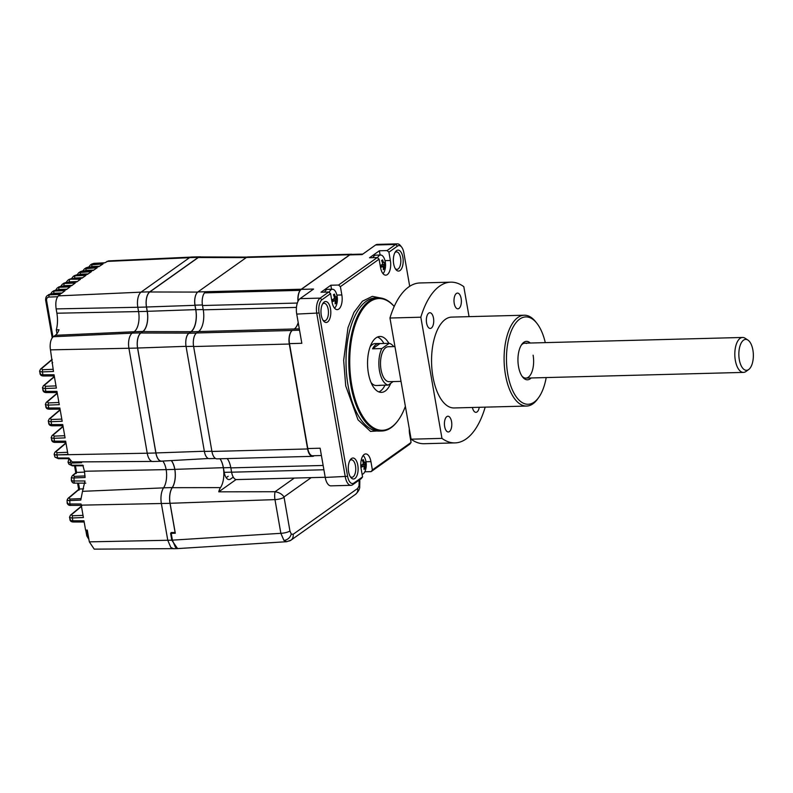 <?xml version="1.0" encoding="UTF-8"?>
<svg xmlns="http://www.w3.org/2000/svg" width="793" height="793" viewBox="0 0 793 793"><rect width="100%" height="100%" fill="white"/><g stroke="black" fill="none" stroke-linecap="round" stroke-linejoin="round"><path stroke-width="1.19" d="M65.997 443.168L55.768 451.861A1.745 1.546 -131.4 0 0 54.925 452.208L54.142 454.22M55.579 442.296A1.745 0.833 -90.1 0 1 55.322 442.375A1.745 0.833 -90.1 0 1 54.519 441.176L65.641 441.166L67.97 454.468L56.918 454.904C54.489 454.914 53.676 454.488 54.469 453.616M63.093 426.565L52.873 435.258A1.745 1.546 -131.4 0 0 52.031 435.605L51.248 437.617L51.733 440.393C52.16 441.76 53.359 442.425 55.322 442.375L65.859 442.365M52.685 425.692A1.745 0.833 -90.1 0 1 52.417 425.782A1.745 0.833 -90.1 0 1 51.624 424.572L62.746 424.562L65.066 437.875L54.023 438.311A1.745 0.852 -92.2 0 1 54.499 436.1L52.873 435.258M60.199 409.961L49.969 418.654A1.745 1.546 -131.4 0 0 49.136 419.001L48.353 421.014L48.829 423.789C49.265 425.157 50.455 425.821 52.417 425.782L62.954 425.762M49.781 409.089A1.745 0.833 -90.1 0 1 49.523 409.178A1.745 0.833 -90.1 0 1 48.73 407.979L59.852 407.959L62.171 421.271L51.119 421.707A1.745 0.852 -92.2 0 1 51.604 419.497L49.969 418.654M57.304 393.358L47.074 402.051A1.745 1.546 -131.4 0 0 46.232 402.408L45.449 404.42L45.935 407.196C46.361 408.564 47.56 409.218 49.523 409.178L60.06 409.168M46.886 392.485A1.745 0.833 -90.1 0 1 46.628 392.575A1.745 0.833 -90.1 0 1 45.825 391.375L56.947 391.365L59.277 404.668L48.224 405.104A1.745 0.852 -92.2 0 1 48.7 402.903L47.074 402.051M132.114 333.169L53.319 336.728A10.408 4.877 88.5 0 0 50.474 349.862L53.478 371.471L42.425 371.907A1.745 0.852 -92.2 0 1 42.911 369.697L41.276 368.854A1.745 1.546 -131.4 0 0 40.443 369.201L39.66 371.213L40.146 373.989C40.572 375.357 41.761 376.021 43.724 375.981A1.745 0.833 -90.1 0 1 42.931 374.772L54.053 374.762L56.382 388.074L45.33 388.501A1.745 0.852 -92.2 0 1 45.806 386.3L44.18 385.457A1.745 1.546 -131.4 0 0 43.337 385.804L42.554 387.817L43.04 390.592C43.466 391.96 44.666 392.624 46.628 392.575L57.165 392.565M53.319 336.728L55.312 335.31A17.555 8.237 88.5 0 0 59.009 329.749L56.293 329.878C57.671 324.872 57.869 319.321 56.898 313.215L56.144 308.903L137.813 307.258M45.786 299.982L46.579 300.458C46.4 298.455 47.213 297.325 49.007 297.078A1.745 0.852 -92.2 0 1 49.483 294.867L60.199 294.451L58.395 295.878C56.075 298.396 55.322 302.738 56.144 308.903M190.647 257.12L108.472 260.897L104.656 262.87L91.81 264.029L93.99 263.335A1.745 0.803 87.1 0 0 93.762 263.425L92.345 264.337A1.745 0.852 87.8 0 0 91.869 266.537L90.402 267.063M94.218 263.405A1.745 0.803 87.1 0 0 93.99 263.335L104.785 262.79M88.32 267.241A1.745 0.803 87.1 0 0 88.082 267.182A1.745 0.803 87.1 0 0 87.854 267.271L86.487 268.173A1.745 0.852 87.8 0 0 86.011 270.373L84.534 270.909M82.561 271.077A1.745 0.803 87.1 0 0 82.323 271.018A1.745 0.803 87.1 0 0 82.095 271.107L80.767 271.999A1.745 0.852 87.8 0 0 80.291 274.209L78.814 274.745M76.951 274.913A1.745 0.803 87.1 0 0 76.713 274.844A1.745 0.803 87.1 0 0 76.485 274.933L75.196 275.825A1.745 0.852 87.8 0 0 74.72 278.036L73.234 278.571M66.166 282.546A1.745 0.803 -92.9 0 0 65.928 282.486A1.745 0.803 -92.9 0 0 65.7 282.566L62.36 284.191L65.7 282.566L76.643 282.011L80.519 279.225L70.399 279.205A5.244 4.421 -125.4 0 0 68.307 279.899L69.764 279.651A1.745 0.852 87.8 0 0 69.288 281.852L67.811 282.387M83.582 488.855L79.568 489.013L68.832 498.024A1.745 1.536 -131 0 0 68 498.361L67.068 500.125L67.177 503.258M80.817 498.619L70.29 499.055L68.832 498.024M78.457 483.135L79.568 489.013M163.546 487.864L82.502 491.333L85.01 480.994L74.046 480.984L74.076 477.931C71.608 478.03 70.855 477.753 71.806 477.128M82.502 491.333L80.787 500.076L69.764 500.552C67.227 500.542 66.493 500.284 67.544 499.768M81.451 506.43L71.221 514.905A1.745 1.536 -130.6 0 0 70.399 515.232L69.576 517.274L70.062 520.02C70.478 521.378 71.667 522.042 73.65 522.002A1.745 0.833 -90.1 0 1 72.847 520.803L83.959 520.793L85.585 530.12L87.28 530.081L89.331 541.857L94.218 549.143L172.805 548.637M71.043 505.29A1.745 0.843 -90 0 1 70.775 505.379A1.745 0.843 -90 0 1 69.953 503.971L81.055 504.011L83.394 517.532L72.351 517.968A1.745 0.852 -92.2 0 1 72.827 515.757L71.221 514.905M52.179 359.616L41.276 368.854M54.4 376.764L44.18 385.457M47.233 295.7L50.623 293.965L47.233 295.7C46.133 296.364 45.607 297.871 45.647 300.21L52.219 337.868M52.388 293.806L53.865 293.271A1.745 0.852 -92.2 0 1 54.34 291.071L55.5 290.179L52.13 291.864L54.34 291.071L65.066 290.654L61.507 293.41L50.623 293.965A1.745 0.803 -92.9 0 1 50.851 293.886A1.745 0.803 -92.9 0 1 51.089 293.945M67.187 503.258C67.97 504.903 69.169 505.617 70.775 505.379L81.788 505.379M67.554 502.732C66.681 503.486 67.484 503.902 69.953 503.971L69.764 500.552A1.745 0.843 -92.4 0 1 70.29 499.055M79.488 489.023L78.983 490.193M75.157 483.026A1.745 0.852 -89.8 0 1 74.879 483.115L74.879 483.115A1.745 0.852 -89.8 0 1 74.046 480.984C71.578 481.044 70.845 480.796 71.846 480.231M68.932 464.212L71.757 465.233L70.755 463.072L68.01 462.101L68.932 464.212L72.381 465.828A1.745 0.833 -90.2 0 1 71.757 465.233L82.819 465.184L84.474 471.26L166.143 469.615M54.152 454.28L54.935 457.105L57.711 458.007L56.937 455.013A5.244 1.388 170.1 0 1 54.152 454.28A5.244 1.388 170.1 0 1 54.152 454.25M58.623 458.612A1.745 0.833 -90.2 0 1 58.375 458.691A1.745 0.833 -90.2 0 1 57.711 458.007L68.842 457.997L72.183 461.942L152.177 461.427M70.448 460.991A1.745 0.872 -92 0 0 70.755 463.072L81.639 462.716L81.114 461.883M76.088 473.59L76.584 472.42L84.613 472.103M85.02 475.939L74.601 476.365A1.745 0.843 -92.3 0 0 74.076 477.931L85.079 477.495L84.474 471.26M76.673 472.41L73.075 475.394A1.745 1.517 -130 0 0 72.282 475.711L75.999 472.628M171.585 533.362A5.947 2.785 -91.5 0 1 172.874 532.638A5.947 2.785 -91.5 0 1 174.173 533.273M91.81 264.029L90.422 264.931L103.04 263.92L98.768 266.716L87.854 267.271L84.524 268.787L97.202 267.747L93.029 270.552L82.095 271.107L78.775 272.643L91.502 271.583L87.428 274.378L74.433 275.607L73.154 276.499L75.196 275.825L85.941 275.409L81.966 278.204L71.023 278.759L68.307 279.899M70.399 279.205L71.023 278.759A1.745 0.803 87.1 0 1 71.251 278.67L82.075 278.115M63.569 283.309L65.928 282.486L76.752 281.931M62.528 286.204L64.005 285.668A1.745 0.852 -92.2 0 1 64.481 283.458L75.236 283.042L71.459 285.817L60.536 286.372L57.175 288.028L60.536 286.372A1.745 0.803 -92.9 0 1 60.764 286.293A1.745 0.803 -92.9 0 1 60.992 286.352M57.383 290.01L58.86 289.475A1.745 0.852 -92.2 0 1 59.336 287.264L70.081 286.848L66.414 289.623L55.5 290.179A1.745 0.803 -92.9 0 1 55.728 290.089L57.175 288.028M52.031 363.154A952.066 252.58 170.1 0 1 52.695 362.57M56.957 333.675L56.293 329.878M137.813 307.278L146.457 307.05A12.044 5.65 -91.5 0 1 149.748 291.854L198.27 257.388A12.044 5.65 -91.5 0 1 199.955 256.793L191.311 257.021A12.044 5.65 88.5 0 0 189.626 257.616L141.104 292.082A12.044 5.65 88.5 0 0 137.813 307.278L138.567 311.59A15.919 7.464 -91.5 0 1 134.215 331.682L132.213 333.1A12.044 5.65 88.5 0 0 128.922 348.296L147.23 453.209L56.918 454.904A1.745 0.852 -92.2 0 1 57.393 452.704L55.768 451.861M163.586 487.804A13.788 6.463 88.5 0 0 161.366 503.555L167.779 540.291L170.792 547.388L173.469 548.706L178.098 548.587L175.422 547.269L172.408 540.172L171.08 532.569L175.094 532.46L170.009 503.327A13.788 6.463 -91.5 0 1 172.23 487.576L163.586 487.804A15.91 7.464 -91.5 0 0 166.153 469.634L174.787 469.406A15.91 7.464 -91.5 0 1 172.23 487.576M162.803 461.06A15.919 7.464 -91.5 0 1 166.153 469.634M171.248 460.584A15.919 7.464 -91.5 0 1 174.787 469.406M155.874 452.991L147.23 453.209A12.044 5.65 88.5 0 0 152.841 461.496L161.485 461.268A12.044 5.65 -91.5 0 1 155.874 452.991L137.566 348.068A12.044 5.65 -91.5 0 1 140.857 332.872L132.213 333.1M162.406 461.08A12.044 5.65 -91.5 0 1 161.485 461.268M146.457 307.05L147.211 311.362A15.919 7.464 -91.5 0 1 142.849 331.454L140.857 332.872M199.955 256.793A12.044 5.65 -91.5 0 1 200.887 256.932M171.704 533.233A5.591 2.627 -91.5 0 1 173.31 533.302M226.986 477.128L228.215 476.256L226.986 477.128M405.372 406.333A65.888 30.897 -91.5 0 1 398.532 419.814L398.106 420.419A66.592 31.224 -91.5 0 1 381.8 431.005A66.592 31.224 -91.5 0 1 350.803 385.21A66.592 31.224 -91.5 0 1 378.311 297.871A66.592 31.224 -91.5 0 1 394.22 306.455M398.532 419.814A65.888 30.897 -91.5 0 1 351.725 384.982A65.888 30.897 -91.5 0 1 359.824 313.859A65.888 30.897 -91.5 0 1 394.21 306.494M388.857 343.339A27.963 13.114 88.5 0 0 379.936 336.47A27.963 13.114 88.5 0 0 368.388 373.146A27.963 13.114 88.5 0 0 381.403 392.376A27.963 13.114 88.5 0 0 390.741 383.287M378.925 391.94A27.963 13.114 88.5 0 0 385.011 385.17M393.675 346.6A20.975 9.833 88.5 0 0 389.194 343.339L379.936 343.577A20.975 9.833 88.5 0 0 378.885 343.488A20.975 9.833 88.5 0 0 372.571 348.811L381.829 348.563A20.975 9.833 88.5 0 0 379.48 370.757A20.975 9.833 88.5 0 0 388.203 385.091L393.14 381.582M378.885 343.488L375.188 343.587A20.975 9.833 88.5 0 0 370.123 346.819M322.929 320.104A8.743 4.094 88.5 0 0 324.575 320.778A8.743 4.094 88.5 0 0 328.183 309.31A8.743 4.094 88.5 0 0 324.109 303.303A8.743 4.094 88.5 0 0 322.513 304.056M321.284 315.267A10.487 4.917 88.5 0 0 323.504 320.947A10.487 4.917 88.5 0 0 329.105 320.213A10.487 4.917 88.5 0 0 330.493 308.725A10.487 4.917 88.5 0 0 323.038 303.184A10.487 4.917 88.5 0 0 321.284 315.267M395.31 268.698A8.743 4.094 88.5 0 0 396.956 269.362A8.743 4.094 88.5 0 0 400.564 257.903A8.743 4.094 88.5 0 0 396.5 251.896A8.743 4.094 88.5 0 0 394.894 252.65M393.665 263.861A10.487 4.917 88.5 0 0 395.885 269.541A10.487 4.917 88.5 0 0 401.486 268.807A10.487 4.917 88.5 0 0 402.874 257.319A10.487 4.917 88.5 0 0 395.429 251.778A10.487 4.917 88.5 0 0 393.665 263.861M348.593 471.785A10.487 4.917 88.5 0 0 350.823 477.465A10.487 4.917 88.5 0 0 356.424 476.722A10.487 4.917 88.5 0 0 357.812 465.243A10.487 4.917 88.5 0 0 350.357 459.692A10.487 4.917 88.5 0 0 348.593 471.785M350.248 476.613A8.743 4.094 88.5 0 0 351.884 477.287A8.743 4.094 88.5 0 0 355.492 465.828A8.743 4.094 88.5 0 0 351.428 459.811A8.743 4.094 88.5 0 0 349.832 460.574M355.561 494.307L355.561 494.307A6.988 5.888 -125.4 0 0 357.683 488.448L293.113 534.313A6.988 5.888 -125.4 0 1 290.981 540.172L355.561 494.307C358.109 491.858 359.497 489.578 359.715 487.477L359.715 487.477A6.988 2.855 -167.8 0 0 359.06 485.831L357.683 488.448M359.715 487.477L359.834 480.796A6.988 1.854 170.1 0 1 359.12 481.837L359.06 485.831M321.413 455.529L312.67 455.757A10.487 4.917 -91.5 0 1 307.793 448.541L289.485 343.627A10.487 4.917 -91.5 0 1 292.349 330.394L292.23 330.473A10.745 5.036 88.5 0 0 289.296 344.033L307.605 448.957A10.745 5.036 88.5 0 0 312.611 456.342A10.745 5.036 88.5 0 0 314.107 455.806L314.246 455.707M409.317 428.944A11.181 5.244 88.5 0 0 409.624 434.148L411.071 442.444L372.383 469.932L370.936 461.625A11.181 5.244 88.5 0 0 365.722 453.933A11.181 5.244 88.5 0 0 361.102 468.604L362.55 476.91L361.301 478.605L352.697 484.711L353.956 483.016A10.487 4.917 -91.5 0 1 347.612 476.325L319.103 312.977A10.487 4.917 -91.5 0 1 321.968 299.744L330.572 293.638L328.738 292.012L321.016 292.221L330.85 285.232L338.561 285.034L377.25 257.556L369.538 257.755L379.361 250.776L387.083 250.568L395.677 244.462L397.511 246.088A10.487 4.917 -91.5 0 1 401.625 247.099A10.487 4.917 -91.5 0 1 403.855 252.779L409.703 286.293M411.071 442.444L409.822 444.149L371.124 471.627L372.383 469.932M371.124 471.627L364.81 471.795M362.55 476.91L353.956 483.016M330.572 293.638L332.019 301.935A11.181 5.244 88.5 0 0 337.223 309.627A11.181 5.244 88.5 0 0 341.842 294.956L340.395 286.65L379.084 259.172L380.541 267.469A11.181 5.244 88.5 0 0 385.745 275.161A11.181 5.244 88.5 0 0 390.364 260.491L388.917 252.194L397.511 246.088M388.917 252.194L387.083 250.568M299.308 328.847L198.547 331.563A17.218 8.069 88.5 0 0 203.256 309.835L202.502 305.523A10.745 5.036 88.5 0 1 204.515 292.865L300.2 290.357A10.487 4.917 -91.5 0 1 301.29 289.227L197.893 291.933L246.415 257.467L349.812 254.761A10.487 4.917 -91.5 0 1 351.279 254.236A10.487 4.917 -91.5 0 1 352.102 254.365M301.29 289.227L349.812 254.761M351.279 254.236L247.882 256.942A10.487 4.917 88.5 0 0 246.415 257.467M196.416 333.09L188.932 333.278A10.487 4.917 88.5 0 0 185.889 340.346A10.487 4.917 -91.5 0 1 188.952 333.1L190.954 331.682L142.879 331.583A16.058 7.533 88.5 0 0 147.27 311.322L146.517 307.01A11.905 5.581 -91.5 0 1 149.768 291.983L198.29 257.527A11.905 5.581 -91.5 0 1 200.034 256.932L247.129 257.091M197.893 291.933A10.487 4.917 88.5 0 0 195.613 295.492A10.487 4.917 88.5 0 0 195.028 305.166L202.413 304.968M190.954 331.682A17.476 8.198 88.5 0 0 195.732 309.627L194.979 305.315A10.487 4.917 -91.5 0 1 195.613 295.492M142.879 331.583L140.876 333.001A11.905 5.581 -91.5 0 0 137.625 348.028L186.038 346.333M231.586 472.142L224.201 472.331L223.408 467.771A17.476 8.198 88.5 0 0 220.048 458.77M188.932 333.278L191.044 331.781A17.476 8.198 88.5 0 0 195.821 309.726L195.028 305.166M185.889 340.346A10.487 4.917 88.5 0 0 186.068 346.511L193.581 346.313M211.89 451.237L204.376 451.435L186.068 346.511M204.376 451.435A10.487 4.917 88.5 0 0 209.263 458.641L215.537 458.483M208.41 458.513L161.554 461.129A11.905 5.581 -91.5 0 1 155.934 452.942L137.625 348.028M236.076 479.537L218.769 491.829A12.232 5.739 -91.5 0 1 220.504 487.616A17.466 8.188 88.5 0 0 223.309 467.672A17.476 8.198 88.5 0 0 220.018 458.77M288.255 541.113A6.988 5.888 -125.4 0 0 290.981 540.172L286.689 541.708L283.934 540.4L280.861 533.312L274.973 499.61L170.069 503.287A13.65 6.403 -91.5 0 1 172.269 487.685A16.048 7.524 88.5 0 0 174.847 469.367A16.058 7.533 88.5 0 0 171.367 460.584M300.2 290.357A10.745 5.036 88.5 0 0 297.97 301.399M323.147 465.461L230.842 467.88L231.596 472.192A10.745 5.036 88.5 0 0 236.601 479.587L325.209 477.267M230.842 467.88A17.218 8.069 88.5 0 0 227.204 458.582M307.605 448.957L211.929 451.455A10.745 5.036 88.5 0 0 216.925 458.85L312.611 456.342M211.929 451.455L193.621 346.541L289.296 344.033M198.547 331.563L196.555 332.981A10.745 5.036 88.5 0 0 193.621 346.541M298.208 322.543A17.218 8.069 -91.5 0 1 294.233 329.055M294.342 328.976A17.476 8.198 88.5 0 0 298.247 322.781M298.158 301.013A10.487 4.917 -91.5 0 1 301.241 289.376L349.763 254.91A10.487 4.917 -91.5 0 1 351.23 254.384L362.817 254.087M289.485 343.627L301.826 343.3L296.731 314.087L319.103 312.977M321.968 299.744L320.134 298.118L300.071 298.644A12.232 5.739 88.5 0 0 296.731 314.087M300.071 298.644L313.582 289.048L301.241 289.376M328.738 292.012L320.134 298.118A12.232 5.739 88.5 0 0 316.794 313.562L345.302 476.91A12.232 5.739 88.5 0 0 350.992 485.326A12.232 5.739 88.5 0 0 352.697 484.711M331.553 289.267L330.85 285.232M340.395 286.65L338.561 285.034M379.084 259.172L377.25 257.556M380.115 255.039L379.361 250.776M349.763 254.91L362.104 254.593L375.614 244.987L395.677 244.462A12.232 5.739 88.5 0 1 397.392 243.857A12.232 5.739 88.5 0 1 400.485 245.642L401.625 247.099M397.392 243.857L377.329 244.383A12.232 5.739 88.5 0 0 375.614 244.987M372.571 348.811L379.936 343.577M381.829 348.563L389.194 343.339M381.027 385.279A20.975 9.833 88.5 0 1 379.986 385.418A20.975 9.833 88.5 0 1 378.945 385.329L388.203 385.091M371.055 382.553A20.975 9.833 88.5 0 0 376.279 385.517L379.986 385.418M383.921 343.468A27.963 13.114 88.5 0 0 377.488 337.035M347.612 476.325L325.239 477.436A12.232 5.739 88.5 0 0 330.929 485.851L350.992 485.326M325.239 477.436L320.134 448.223L307.793 448.541M233.261 477.099L230.555 479.022A10.487 4.917 88.5 0 1 224.201 472.331M311.203 477.634L284.003 496.943C282.209 494.178 279.225 492.443 275.062 491.729L218.769 491.829M170.069 503.287L175.303 533.233L171.229 533.372M177.582 548.597L171.794 540.192L170.604 533.392M284.003 496.943L289.941 530.973A6.988 1.854 170.1 0 1 280.861 533.312L172.408 540.152M332.802 301.568A16.97 8.317 -110.1 0 0 332.634 300.587A16.97 8.317 -110.1 0 0 332.436 299.595A17.446 4.936 -10.5 0 0 334.111 298.674L334.388 297.335A17.446 14.601 -127.3 0 0 333.417 294.768L334.329 294.074A17.446 14.601 52.7 0 1 335.3 296.641L335.945 297.276A17.446 4.936 -10.5 0 0 336.638 296.384A16.97 16.266 -13.1 0 1 336.856 297.365A16.97 16.266 -13.1 0 1 337.005 298.356A17.446 4.936 169.5 0 1 336.311 299.258L336.034 300.597A17.446 14.601 52.7 0 1 336.024 303.184A16.97 8.138 -160.7 0 1 335.112 303.878A17.446 14.601 -127.3 0 0 335.122 301.29L334.477 300.646A17.446 4.936 169.5 0 1 332.802 301.568M329.184 292.409A9.784 4.589 -91.5 0 1 330.988 289.802A9.784 4.589 -91.5 0 1 332.445 289.247A9.784 4.589 -91.5 0 1 336.153 292.875A17.476 17.476 0 0 1 336.47 304.988A9.784 4.589 -91.5 0 1 334.537 308.17M324.605 292.121A9.784 4.589 -91.5 0 1 326.23 289.921A9.784 4.589 -91.5 0 1 327.687 289.366L332.445 289.247M333.516 299.02L337.005 298.356M334.17 296.661L335.945 297.276M334.477 300.646L332.654 300.696L334.507 300.636M335.161 302.728L336.024 303.184M336.034 300.597L334.815 300.626M380.977 267.35A16.97 8.317 -110.1 0 0 380.809 266.369A16.97 8.317 -110.1 0 0 380.61 265.368A17.446 4.936 -10.5 0 0 382.295 264.456L382.563 263.117A17.446 14.601 -127.3 0 0 381.602 260.55L382.513 259.856A17.446 14.601 52.7 0 1 383.485 262.414L384.119 263.058A17.446 4.936 -10.5 0 0 384.823 262.166A16.97 16.266 -13.1 0 1 385.041 263.147A16.97 16.266 -13.1 0 1 385.19 264.138A17.446 4.936 169.5 0 1 384.486 265.04L384.218 266.369A17.446 14.601 52.7 0 1 384.199 268.966A16.97 8.138 -160.7 0 1 383.287 269.66A17.446 14.601 -127.3 0 0 383.297 267.072L382.662 266.428A17.446 4.936 169.5 0 1 380.977 267.35M377.537 257.804A9.784 4.589 -91.5 0 1 379.173 255.584A9.784 4.589 -91.5 0 1 380.63 255.029A9.784 4.589 -91.5 0 1 384.327 258.657A17.476 17.476 0 0 1 384.645 270.77A9.784 4.589 -91.5 0 1 383.019 273.664M383.297 267.072L380.828 266.478M372.898 257.666A9.784 4.589 -91.5 0 1 374.405 255.703A9.784 4.589 -91.5 0 1 375.862 255.148L380.63 255.029M380.719 265.318A9.784 4.589 -91.5 0 1 380.709 265.843M382.355 262.443L383.485 262.414M384.218 266.369L382.999 266.408M383.346 268.51L384.199 268.966M381.701 264.803L385.19 264.138M381.096 265.12L384.486 265.04M409.991 432.78A17.446 4.936 169.5 0 1 409.862 432.849A16.97 8.317 -110.1 0 0 409.694 431.868A16.97 8.317 -110.1 0 0 409.495 430.867A17.446 4.936 -10.5 0 0 409.644 430.797M411.527 439.5A9.784 4.589 -91.5 0 1 411.478 439.54A9.784 4.589 -91.5 0 1 410.645 439.986M409.604 430.817A9.784 4.589 -91.5 0 1 409.594 431.342M361.687 467.067A16.97 8.317 -110.1 0 0 361.519 466.086A16.97 8.317 -110.1 0 0 361.321 465.085A17.446 4.936 -10.5 0 0 362.996 464.173L363.273 462.834A17.446 14.601 -127.3 0 0 362.302 460.267L363.214 459.573A17.446 14.601 52.7 0 1 364.185 462.131L364.83 462.775A17.446 4.936 -10.5 0 0 365.523 461.883A16.97 16.266 -13.1 0 1 365.742 462.864A16.97 16.266 -13.1 0 1 365.89 463.855A17.446 4.936 169.5 0 1 365.196 464.757L364.919 466.086A17.446 14.601 52.7 0 1 364.909 468.683A16.97 8.138 -160.7 0 1 363.997 469.377A17.446 14.601 -127.3 0 0 364.007 466.79L363.363 466.145A17.446 4.936 169.5 0 1 361.687 467.067M363.154 455.479A9.784 4.589 -91.5 0 1 365.038 458.374A17.476 17.476 0 0 1 365.355 470.487A9.784 4.589 -91.5 0 1 363.303 473.758A9.784 4.589 -91.5 0 1 362.094 474.293M364.046 468.227L364.909 468.683M361.806 464.837L365.196 464.757M362.401 464.52L365.89 463.855M363.055 462.16L364.83 462.775M747.888 369.984A15.463 7.246 88.5 0 0 748.711 369.508A15.463 7.246 88.5 0 0 753.35 354.659A15.463 7.246 88.5 0 0 747.938 340.088A15.463 7.246 88.5 0 0 744.32 339.721A15.463 7.246 88.5 0 0 739.066 358.01A15.463 7.246 88.5 0 0 747.888 369.984M748.711 369.508L745.965 371.501A17.476 8.198 -91.5 0 1 745.033 372.036A17.476 8.198 -91.5 0 1 743.477 372.403A17.476 8.198 -91.5 0 1 734.903 356.83A17.476 8.198 -91.5 0 1 740.999 337.828A17.476 8.198 -91.5 0 1 742.555 337.461A17.476 8.198 -91.5 0 1 745.093 338.234L747.938 340.088M401.02 381.374L389.155 381.681A17.476 8.198 -91.5 0 1 380.59 366.108A17.476 8.198 -91.5 0 1 386.677 347.106A17.476 8.198 -91.5 0 1 388.243 346.739L394.944 346.561M444.655 426.555A7.861 3.687 88.5 0 0 448.313 431.967A7.861 3.687 88.5 0 0 451.564 421.648A7.861 3.687 88.5 0 0 447.906 416.236A7.861 3.687 88.5 0 0 444.655 426.555M454.23 303.412A7.861 3.687 88.5 0 0 457.888 308.824A7.861 3.687 88.5 0 0 461.139 298.505A7.861 3.687 88.5 0 0 457.472 293.093A7.861 3.687 88.5 0 0 454.23 303.412M472.4 407.473A7.861 3.687 88.5 0 0 475.949 412.33A7.861 3.687 88.5 0 0 479.25 407.295M426.584 323.038A7.861 3.687 88.5 0 0 430.252 328.451A7.861 3.687 88.5 0 0 433.493 318.132A7.861 3.687 88.5 0 0 429.836 312.729A7.861 3.687 88.5 0 0 426.584 323.038M538.814 397.323L537.743 398.829A45.439 21.312 -91.5 0 1 526.611 406.056A45.439 21.312 -91.5 0 1 505.468 374.811A45.439 21.312 -91.5 0 1 524.232 315.208A45.439 21.312 -91.5 0 1 535.731 321.839L536.871 323.286A43.694 20.489 88.5 0 0 513.537 326.359A43.694 20.489 88.5 0 0 507.778 374.227A43.694 20.489 88.5 0 0 538.814 397.323A43.694 20.489 88.5 0 0 546.199 377.567M526.611 406.056L454.082 407.959A45.439 21.312 -91.5 0 1 432.928 376.705A45.439 21.312 -91.5 0 1 451.703 317.101L524.232 315.208M545.287 342.626A43.694 20.489 88.5 0 0 536.871 323.286M531.181 377.964A19.23 9.02 -91.5 0 1 522.607 377.002A19.23 9.02 -91.5 0 1 518.523 366.584A19.23 9.02 -91.5 0 1 521.754 344.43A19.23 9.02 -91.5 0 1 530.269 343.022M522.032 376.209A17.476 8.198 88.5 0 0 531.032 373.89A17.476 8.198 88.5 0 0 533.104 355.175M424.136 443.713A80.4 37.697 -91.5 0 1 411.111 439.193L441.969 438.38A80.4 37.697 -91.5 0 0 454.994 442.9L424.136 443.713M484.84 407.156L484.969 407.85A80.4 37.697 -91.5 0 1 454.994 442.9M441.969 438.38L420.825 317.21L389.958 318.023L411.111 439.193M420.825 317.21A80.4 37.697 -91.5 0 1 450.791 282.159A80.4 37.697 -91.5 0 1 463.816 286.679L469.05 316.645M389.958 318.023A80.4 37.697 -91.5 0 1 419.923 282.962L450.791 282.159M526.552 343.438A17.476 8.198 88.5 0 0 521.219 345.242M67.583 452.297L57.393 452.704M64.689 435.704L54.499 436.1M61.795 419.101L51.604 419.497M58.9 402.497L48.7 402.903M137.566 348.068L50.474 349.862M134.106 331.752L55.312 335.31M56.898 313.215L138.567 311.57M141.005 292.151L58.395 295.878M189.527 257.695L106.916 261.412M91.869 266.537L99.482 266.24M86.011 270.373L93.733 270.076M80.291 274.209L88.122 273.902M74.72 278.036L82.641 277.719M69.288 281.852L77.298 281.535M64.005 285.668L72.094 285.351M58.86 289.475L67.028 289.158M53.865 293.271L62.102 292.954M83.007 515.361L72.827 515.757M86.655 530.091L87.706 536.137L86.784 535.899L88.915 539.448M88.687 538.14L87.706 536.137M49.007 297.078L57.611 296.731M46.579 300.458L52.953 337.025M53.101 369.3L42.911 369.697M55.996 385.894L45.806 386.3M43.992 375.892A1.745 0.833 -90.1 0 1 43.724 375.981L54.261 375.961M40.463 373.364C39.462 374.118 40.284 374.583 42.931 374.772L42.425 371.907C39.799 371.778 38.986 371.352 39.987 370.609M73.908 521.913A1.745 0.833 -90.1 0 1 73.65 522.002L84.167 521.992M70.408 519.375C69.368 520.129 70.18 520.605 72.847 520.803L72.351 517.968C69.705 517.839 68.892 517.403 69.933 516.649M69.695 459.92L69.348 459.246M72.629 465.749A1.745 0.833 -90.2 0 1 72.381 465.828L83.384 465.788M75.434 465.818L76.584 472.42M74.601 476.365L73.075 475.394M170.009 503.327L81.233 505.151M172.408 540.172L89.331 541.857M71.489 278.73A1.745 0.803 87.1 0 0 71.251 278.67L68.932 279.463M66.523 289.544L55.728 290.089A1.745 0.803 -92.9 0 1 55.966 290.149M43.367 389.968C42.366 390.711 43.179 391.187 45.825 391.375L45.33 388.501C42.693 388.382 41.88 387.955 42.881 387.212M46.262 406.571C45.26 407.315 46.083 407.78 48.73 407.979L48.224 405.104C45.588 404.985 44.775 404.549 45.776 403.815M49.156 423.175C48.155 423.918 48.978 424.384 51.624 424.572L51.119 421.707C48.492 421.589 47.669 421.152 48.68 420.409M52.051 439.768C51.049 440.511 51.872 440.987 54.519 441.176L54.023 438.311C51.386 438.182 50.574 437.756 51.575 437.012M142.849 331.454L134.215 331.682M138.567 311.59L147.211 311.362M149.748 291.854L141.104 292.082M198.27 257.388L189.626 257.616M382.157 298.267L372.323 296.364L362.431 301.201L353.985 312.353L347.998 327.668L343.656 360.309L345.718 385.874L358.01 419.804L370.539 431.422L385.616 430.401M378.311 297.871L375.535 297.94A66.592 31.224 88.5 0 0 348.028 385.289A66.592 31.224 88.5 0 0 379.024 431.075L381.8 431.005M358.862 480.34L359.12 481.837M370.936 461.625L365.999 461.754M198.29 257.527L246.207 257.616M149.768 291.983L197.705 292.082M146.517 307.01L194.979 305.315M147.27 311.322L195.732 309.627M188.952 333.1L140.876 333.001M230.793 467.573L223.408 467.771M198.518 331.583L191.044 331.781M195.821 309.726L203.206 309.538M155.934 452.942L204.346 451.247M223.309 467.672L174.847 469.367M220.504 487.616L172.269 487.685M202.502 305.523L297.325 303.045M203.256 309.835L296.463 307.397M299.546 330.205L292.349 330.394M323.901 469.773L231.596 472.192M292.23 330.473L196.555 332.981M341.842 294.956L336.866 295.085M390.364 260.491L384.982 260.629M284.053 497.28A6.988 1.854 170.1 0 1 274.973 499.61A10.587 4.966 -91.5 0 1 275.062 491.729L294.282 478.08M283.934 540.4A6.988 5.472 -43.5 0 0 291.229 534.016L293.113 534.313M289.941 530.973L291.229 534.016M332.921 299.348L336.311 299.258M364.919 466.086L363.7 466.125M363.392 466.125L361.539 466.175M40.443 369.201L52.12 359.318M48.353 294.808L50.851 293.886L61.606 293.331M85.773 530.111L86.784 535.899M70.399 515.232L81.798 505.825M68 498.361L78.894 489.231M77.575 483.125L78.666 489.41M72.282 475.711L71.36 477.564L71.37 480.627C72.143 482.59 73.313 483.423 74.879 483.115L85.793 483.165M54.935 457.105L58.375 458.691L69.397 458.661M68.822 459.306L68.01 462.101M74.552 465.818L75.771 472.816M90.412 264.931L88.697 267.152M85.872 267.895L88.082 267.182L98.897 266.636M84.524 268.787L82.839 270.988M80.093 271.751L82.323 271.018L93.148 270.472M78.775 272.643L77.119 274.824M74.433 275.607L76.713 274.844L87.547 274.299M73.154 276.499L71.548 278.65M67.692 280.345L66.116 282.477M62.36 284.191L60.833 286.283M58.355 287.145L60.764 286.293L71.568 285.738M55.728 290.089L53.28 290.981M52.13 291.864L50.683 293.896M54.925 452.208L65.938 442.871M52.031 435.605L63.044 426.267M49.136 419.001L60.149 409.664M46.232 402.408L57.245 393.06M43.337 385.804L54.35 376.467M359.834 480.796L359.655 479.775M286.689 541.708L177.85 548.578M334.398 297.375L335.816 297.335M380.818 266.418L382.85 266.369M363.283 462.874L364.701 462.834M742.555 337.461L524.966 343.161M743.477 372.403L525.878 378.102"/></g></svg>
